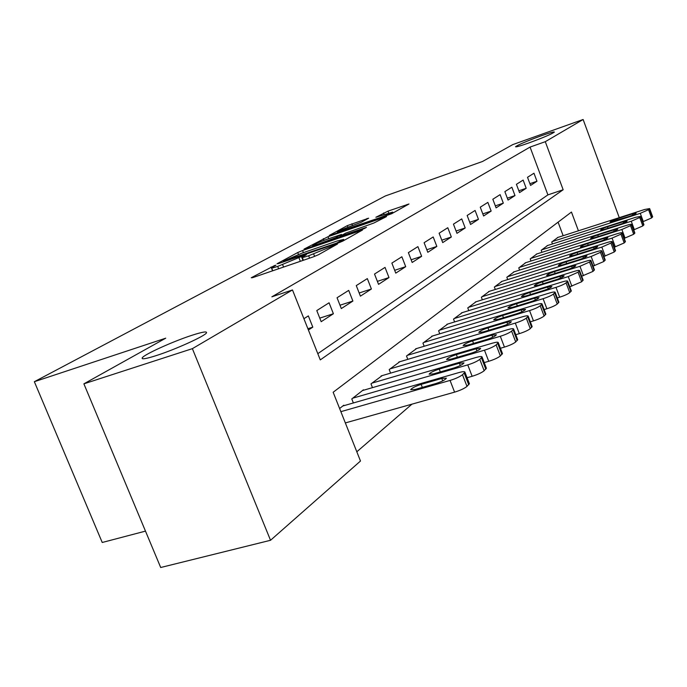 <?xml version="1.0" encoding="UTF-8"?>
<svg xmlns="http://www.w3.org/2000/svg" width="687" height="687" viewBox="0 0 687 687"><rect width="100%" height="100%" fill="white"/><g stroke="black" fill="none" stroke-linecap="round" stroke-linejoin="round"><path stroke-width="1.03" d="M274.602 265.526L251.219 277.754L252.601 277.668L313.298 256.878L318.553 254.688L337.48 244.04L308.626 255.77C304.264 257.247 302.125 257.745 302.228 257.273L306.376 254.74L304.985 255.066L277.694 266.393C273.495 267.818 271.459 268.291 271.58 267.818L275.925 265.216L274.602 265.526M272.713 270.669L272.164 270.97M303.362 260.133L302.555 260.553M528.492 143.076C543.211 137.675 551.841 134.008 554.4 132.059C554.023 131.595 549.634 132.84 541.236 135.803C526.749 141.118 518.187 144.759 515.551 146.735C515.808 147.233 520.128 146.013 528.492 143.076M156.404 355.54C175.632 349.4 205.387 335.849 206.504 332.817C207.156 331.117 202.244 331.967 191.759 335.35C172.987 341.422 144.021 354.518 142.235 357.841C141.333 359.61 146.056 358.846 156.404 355.54M368.67 218.183L347.33 225.628L329.271 235.426L330.765 235.212L391.779 213.674L408.971 203.996L388.035 211.124L375.866 217.272L392.663 212.103C391.066 213.305 386.652 215.22 379.422 217.848L337.36 232C339.052 230.78 343.457 228.865 350.593 226.263L361.216 222.262L368.67 218.183M578.428 230.806L571.455 212.051L333.152 392.26L360.486 461.029L270.532 540.283L160.698 567.505L83.891 383.835L165.722 338.184L34.35 381.706L385.278 195.984L482.506 161.488L512.811 144.588L583.126 119.495L619.262 217.659M83.891 383.835L192.377 348.653L292.482 289.948L320.279 359.894L563.16 189.749L545.289 141.685L583.126 119.495M317.806 353.668L547.908 194.885L530.063 147.078L271.872 296.818L292.482 289.948M530.063 147.078L545.289 141.685M302.572 250.523L297.72 252.541L277.076 263.731L278.501 263.602L337.798 243.181L342.847 241.077L362.581 229.973L302.572 250.523L303.405 252.636M304.058 249.098L328.008 236.706L386.558 216.551L373.84 223.026L345.621 233.142L339.885 236.362L366.497 227.345L364.29 228.582L304.152 249.355M308.403 330.009L312.808 327.141L308.351 315.9L303.912 318.708M329.073 302.795L316.776 310.576L321.181 321.688L333.393 313.744L329.073 302.795M348.704 290.378L337.051 297.754L341.319 308.583L352.895 301.052L348.704 290.378M367.33 278.604L356.27 285.594L360.417 296.157L371.401 289.004L367.33 278.604M385.029 267.406L374.518 274.053L378.546 284.358L388.988 277.565L385.029 267.406M401.869 256.766L391.865 263.087L395.772 273.143L405.708 266.676L401.869 256.766M417.902 246.624L408.379 252.644L412.174 262.477L421.646 256.311L417.902 246.624M433.196 236.955L424.111 242.7L427.803 252.301L436.838 246.427L433.196 236.955M447.795 227.723L439.113 233.211L442.72 242.597L451.342 236.989L447.795 227.723M461.741 218.904L453.446 224.142L456.958 233.331L465.202 227.964L461.741 218.904M475.086 210.462L467.151 215.478L470.569 224.469L478.461 219.333L475.086 210.462M487.864 202.382L480.265 207.191L483.605 215.993L491.153 211.072L487.864 202.382M500.11 194.636L492.828 199.247L496.083 207.869L503.322 203.154L500.11 194.636M511.858 187.208L504.868 191.63L508.045 200.08L514.992 195.563L511.858 187.208M523.133 180.08L516.418 184.322L519.535 192.609L526.199 188.272L523.133 180.08M530.562 185.43L536.968 181.265L533.962 173.227L527.513 177.306L530.562 185.43M356.811 451.788L411.951 404.162M563.151 235.727L558.084 222.159M343.989 405.656L343.809 405.201L339.601 408.507M353.376 402.951L351.787 398.941L363.432 389.804L363.595 390.225M372.474 387.64L370.989 383.87L382.187 375.6M390.594 373.127L389.203 369.58L399.825 361.723M407.803 359.353L406.498 356.003L416.597 348.541M424.171 346.265L422.943 343.096L432.552 335.986M439.757 333.805L438.598 330.808L447.761 324.032M454.622 321.937L453.523 319.094L462.265 312.628M468.8 310.618L467.761 307.913L476.108 301.739M482.351 299.807L481.372 297.231L489.35 291.331M495.31 289.467L494.382 287.02L502.017 281.369M507.719 279.583L506.834 277.247L514.151 271.829M519.604 270.111L518.771 267.878L525.778 262.692M531.008 261.026L530.209 258.905L536.933 253.915M541.957 252.318L541.193 250.283L547.651 245.491M552.468 243.945L551.738 242.004L557.947 237.401M34.35 381.706L102.234 542.481L145.481 531.12M270.532 540.283L192.377 348.653M547.908 194.885L563.16 189.749M312.808 327.141L307.888 328.704M333.393 313.744L319.764 318.115M352.895 301.052L339.996 305.217M371.401 289.004L359.172 292.98M388.988 277.565L377.369 281.361M405.708 266.676L394.673 270.309M421.646 256.311L411.135 259.78M436.838 246.427L426.825 249.75M451.342 236.989L441.784 240.175M465.202 227.964L456.074 231.021M478.461 219.333L469.736 222.27M491.153 211.072L482.806 213.897M503.322 203.154L495.327 205.868M514.992 195.563L507.324 198.165M526.199 188.272L518.84 190.78M536.968 181.265L529.9 183.678M283.551 261.112L336.484 243.129L343.689 239.411L337.171 240.982L301.997 253.125L283.551 261.112M326.445 239.471C319.051 242.159 314.448 244.168 312.628 245.491L317.712 244.246L335.788 237.65L341.542 234.43L326.445 239.471M345.338 422.926L454.588 392.148C460.178 390.431 464.318 388.524 466.997 386.412L469.307 383.518M342.796 406L459.028 372.543C462.832 371.495 464.798 371.384 464.944 372.199L462.488 374.724C459.783 376.794 455.636 378.7 450.054 380.426L340.864 411.668M441.775 378.451L421.14 384.377C415.343 386.274 411.857 388.043 410.671 389.692L415.137 389.46L435.91 383.509C441.775 381.603 445.27 379.834 446.395 378.185L441.775 378.451L442.711 380.873M467.074 377.73L472.141 376.287C477.594 374.595 481.604 372.758 484.155 370.757L486.327 368.06M362.47 390.551L476.228 357.429C479.981 356.39 481.931 356.244 482.085 357.017L479.784 359.378C477.216 361.345 473.206 363.183 467.753 364.883L352.766 398.168M459.405 363.208L439.233 369.082C433.609 370.928 430.234 372.62 429.126 374.175L433.549 373.883L453.875 367.992C459.56 366.137 462.926 364.436 463.991 362.899L459.405 363.208L460.299 365.518M484.223 362.59L488.732 361.293C494.056 359.636 497.938 357.85 500.368 355.952L502.412 353.444M381.122 375.918L492.502 343.139C496.194 342.1 498.127 341.937 498.29 342.667L496.134 344.874C493.687 346.746 489.797 348.515 484.472 350.19L371.925 383.14M476.091 348.798L456.348 354.604C450.887 356.398 447.632 358.03 446.584 359.49L450.973 359.155L470.853 353.324C476.366 351.512 479.629 349.881 480.634 348.438L476.091 348.798L476.941 350.997M500.437 348.266L504.438 347.098C509.642 345.467 513.404 343.749 515.722 341.946L517.646 339.601M398.821 362.023L507.908 329.605C511.549 328.566 513.464 328.386 513.644 329.073L511.609 331.151C509.282 332.92 505.512 334.629 500.308 336.287L390.087 368.885M491.901 335.144L472.57 340.881C467.263 342.641 464.111 344.204 463.124 345.578L467.469 345.2L486.928 339.438C492.287 337.669 495.447 336.098 496.392 334.732L491.901 335.144L492.699 337.24M515.782 334.689L519.32 333.65C524.404 332.044 528.063 330.378 530.278 328.661L532.09 326.471M415.644 348.824L522.524 316.767C526.113 315.728 528.011 315.531 528.2 316.183L526.285 318.133C524.052 319.824 520.394 321.473 515.31 323.096L407.339 355.342M506.894 322.194L487.968 327.862C482.806 329.58 479.758 331.082 478.822 332.379L483.124 331.958L502.18 326.265C507.384 324.539 510.441 323.027 511.343 321.739L506.894 322.194L507.65 324.195M530.33 321.808L533.447 320.881C538.428 319.3 541.974 317.686 544.095 316.046L545.813 313.993M431.642 336.261L536.41 304.564C539.948 303.534 541.82 303.328 542.017 303.937L540.214 305.775C538.084 307.39 534.529 308.987 529.557 310.584L423.742 342.47M521.132 309.889L502.592 315.496C497.568 317.162 494.614 318.613 493.73 319.841L497.989 319.386L516.658 313.761C521.725 312.07 524.688 310.618 525.538 309.399L521.132 309.889L521.862 311.795M544.138 309.562L546.886 308.738C551.747 307.183 555.199 305.621 557.226 304.058L558.857 302.125M446.893 324.29L549.617 292.963C553.104 291.941 554.959 291.717 555.165 292.293L553.456 294.036C551.421 295.565 547.96 297.119 543.091 298.69L439.362 330.207M534.684 298.184L516.512 303.723C511.626 305.354 508.758 306.754 507.908 307.922L512.133 307.424L530.424 301.868C535.353 300.219 538.23 298.819 539.037 297.66L534.684 298.184L535.371 300.013M557.269 297.918L559.665 297.188C564.431 295.659 567.788 294.139 569.729 292.645L571.275 290.833M461.441 312.877L562.189 281.919C565.633 280.897 567.462 280.657 567.677 281.215L566.062 282.855C564.104 284.324 560.747 285.826 555.981 287.372L454.253 318.519M547.591 287.037L529.771 292.507C525.005 294.105 522.223 295.453 521.416 296.561L525.598 296.037L543.529 290.541C548.329 288.935 551.12 287.578 551.893 286.488L547.591 287.037L548.243 288.78M569.772 286.814L581.649 281.773L583.108 280.056M475.327 301.979L574.177 271.391C577.578 270.369 579.381 270.128 579.596 270.644L578.076 272.198L568.252 276.595L468.457 307.364M559.888 276.406L542.421 281.807C537.775 283.379 535.07 284.684 534.297 285.732L538.436 285.182L556.015 279.755C560.704 278.175 563.409 276.87 564.147 275.83L559.888 276.406L560.515 278.08M581.683 276.226L593.01 271.399L594.41 269.776M488.594 291.563L585.625 261.335C588.974 260.321 590.76 260.072 590.983 260.562L589.532 262.039L579.965 266.307L482.034 296.715M571.636 266.264L554.495 271.597C549.961 273.134 547.324 274.396 546.594 275.393L550.691 274.817L567.934 269.459C572.503 267.913 575.139 266.65 575.843 265.663L571.636 266.264L572.237 267.861M593.044 266.127L603.864 261.489L605.195 259.961M501.295 281.593L596.556 251.734C599.863 250.729 601.623 250.463 601.855 250.935L600.472 252.335L591.146 256.483L495.018 286.522M582.859 256.569L566.036 261.841C561.614 263.336 559.046 264.564 558.342 265.508L562.395 264.916L579.321 259.626C583.778 258.114 586.346 256.886 587.024 255.942L582.859 256.569L583.426 258.106M603.899 256.466L614.247 252.017L615.509 250.566M513.464 272.043L607.007 242.545C610.271 241.549 612.014 241.274 612.246 241.721L610.932 243.052L601.838 247.088L507.444 276.767M593.585 247.294L577.08 252.498C572.752 253.967 570.262 255.16 569.583 256.062L573.593 255.444L590.202 250.223C594.556 248.746 597.063 247.552 597.707 246.65L593.585 247.294L594.135 248.771M614.272 247.217L624.182 242.949L625.385 241.575M525.117 262.898L617.02 233.752C620.241 232.764 621.958 232.481 622.199 232.91L620.945 234.173L612.065 238.106L519.346 267.423M603.864 238.415L587.651 243.559C583.426 245.001 580.996 246.152 580.343 247.011L584.319 246.375L600.627 241.214C604.878 239.772 607.317 238.621 607.935 237.762L603.864 238.415L604.388 239.832M624.208 238.372L633.697 234.267L634.848 232.962M536.307 254.121L626.613 225.327C629.79 224.348 631.49 224.056 631.731 224.46L630.537 225.662L621.864 229.492L530.768 258.458M613.714 229.913L597.784 234.988C593.654 236.397 591.284 237.513 590.657 238.346L594.59 237.693L610.606 232.592C614.762 231.175 617.141 230.059 617.742 229.235L613.714 229.913L614.212 231.27M633.723 229.887L642.817 225.937L643.917 224.701M547.041 245.688L635.81 217.247L640.868 216.362L639.734 217.513L631.259 221.248L541.725 249.862M623.161 221.755L607.506 226.762C603.469 228.144 601.151 229.235 600.558 230.025L604.44 229.355L620.181 224.323C624.243 222.932 626.57 221.849 627.145 221.059L623.161 221.755L623.641 223.06M642.843 221.746L651.577 217.951L652.624 216.766M557.363 237.582L644.646 209.483L649.644 208.59L648.554 209.681L640.275 213.331L552.254 241.601M632.229 213.915L616.84 218.87C612.89 220.226 610.631 221.283 610.056 222.038L629.361 216.388C633.345 215.022 635.612 213.966 636.162 213.21L632.229 213.915L632.684 215.177M272.559 270.747L271.064 266.994M332.8 246.702L332.474 245.869M302.941 260.339L301.438 256.543M278.63 268.754L277.694 266.393M283.576 267.054L282.64 264.693M300.348 261.309L298.991 257.891M309.571 258.157L308.626 255.77M314.612 256.406L313.684 254.035M330.43 248.033L330.095 247.191M360.752 231.055L360.52 230.471M298.459 254.405L297.72 252.541M284.736 261.455L284.555 261.017M336.656 243.576L336.484 243.129M340.245 242.262L340.005 241.661M342.761 241.12L342.444 240.295M324.015 240.347L323.345 238.638M328.772 238.664L328.008 236.706M384.729 217.616L384.514 217.058M336.063 238.355L335.788 237.65M341.465 235.435L341.173 234.688M384.136 214.567L383.526 212.987M388.756 212.979L388.035 211.124M407.159 205.061L406.953 204.52M347.957 227.225L347.33 225.628M352.534 225.585L351.83 223.773M367.279 218.938L367.081 218.44M450.054 380.426L454.588 392.148M462.488 374.724L466.997 386.412M464.257 373.144L468.757 384.806M422.325 387.399L421.14 384.377M467.753 364.883L472.141 376.287M479.784 359.378L484.155 370.757M481.458 357.893L485.821 369.237M440.333 371.916L439.233 369.082M484.472 350.19L488.732 361.293M496.134 344.874L500.368 355.952M497.723 343.466L501.939 354.518M457.379 357.274L456.348 354.604M500.308 336.287L504.438 347.098M511.609 331.151L515.722 341.946M513.112 329.812L517.208 340.58M473.541 343.397L472.57 340.881M515.31 323.096L519.32 333.65M526.285 318.133L530.278 328.661M527.71 316.87L531.686 327.373M488.878 330.241L487.968 327.862M529.557 310.584L533.447 320.881M540.214 305.775L544.095 316.046M541.571 304.573L545.435 314.818M503.451 317.738L502.592 315.496M543.091 298.69L546.886 308.738M553.456 294.036L557.226 304.058M554.744 292.885L558.505 302.89M517.32 305.844L516.512 303.723M555.981 287.372L559.665 297.188M566.062 282.855L569.729 292.645M567.29 281.764L570.949 291.537M530.536 294.525L529.771 292.507M568.252 276.595L571.842 286.178M578.076 272.198L581.649 281.773M579.244 271.159L582.808 280.717M543.142 283.731L542.421 281.807M579.965 266.307L583.461 275.685M589.532 262.039L593.01 271.399M590.648 261.043L594.118 270.386M555.182 273.417L554.495 271.597M591.146 256.483L594.556 265.654M600.472 252.335L603.864 261.489M601.537 251.382L604.929 260.519M566.681 263.576L566.036 261.841M601.838 247.088L605.17 256.071M610.932 243.052L614.247 252.017M611.954 242.15L615.26 251.09M577.69 254.156L577.08 252.498M612.065 238.106L615.32 246.899M620.945 234.173L624.182 242.949M621.924 233.305L625.153 242.064M588.235 245.139L587.651 243.559M621.864 229.492L625.041 238.106M630.537 225.662L633.697 234.267M631.473 224.838L634.625 233.417M598.343 236.5L597.784 234.988M631.259 221.248L634.359 229.69M639.734 217.513L642.817 225.937M640.628 216.714L643.71 225.121M608.038 228.204L607.506 226.762M640.275 213.331L643.307 221.6M648.554 209.681L651.577 217.951M649.421 208.917L652.427 217.169M617.355 220.252L616.84 218.87M142.604 358.743L142.235 357.841M272.756 270.764L271.648 267.99M303.414 260.261L302.297 257.436M283.456 261.893L283.25 261.361M344.067 240.39L343.689 239.411M340.117 236.946L339.902 236.405M312.971 246.341L312.679 245.602M341.851 235.22L341.542 234.43M337.678 232.807L337.403 232.103M393.007 212.987L392.663 212.103M464.944 372.199L469.427 383.835M482.085 357.017L486.43 368.344M498.29 342.667L502.506 353.693M513.644 329.073L517.732 339.816M528.2 316.183L532.167 326.66M542.017 303.937L545.873 314.165M555.165 292.293L558.917 302.28M567.677 281.215L571.326 290.97M579.596 270.644L583.16 280.184M590.983 260.562L594.444 269.888M601.855 250.935L605.23 260.055M612.246 241.721L615.543 250.661M622.199 232.91L625.419 241.661M631.731 224.46L634.874 233.03M640.868 216.362L643.942 224.761M649.644 208.59L652.65 216.826"/></g></svg>
